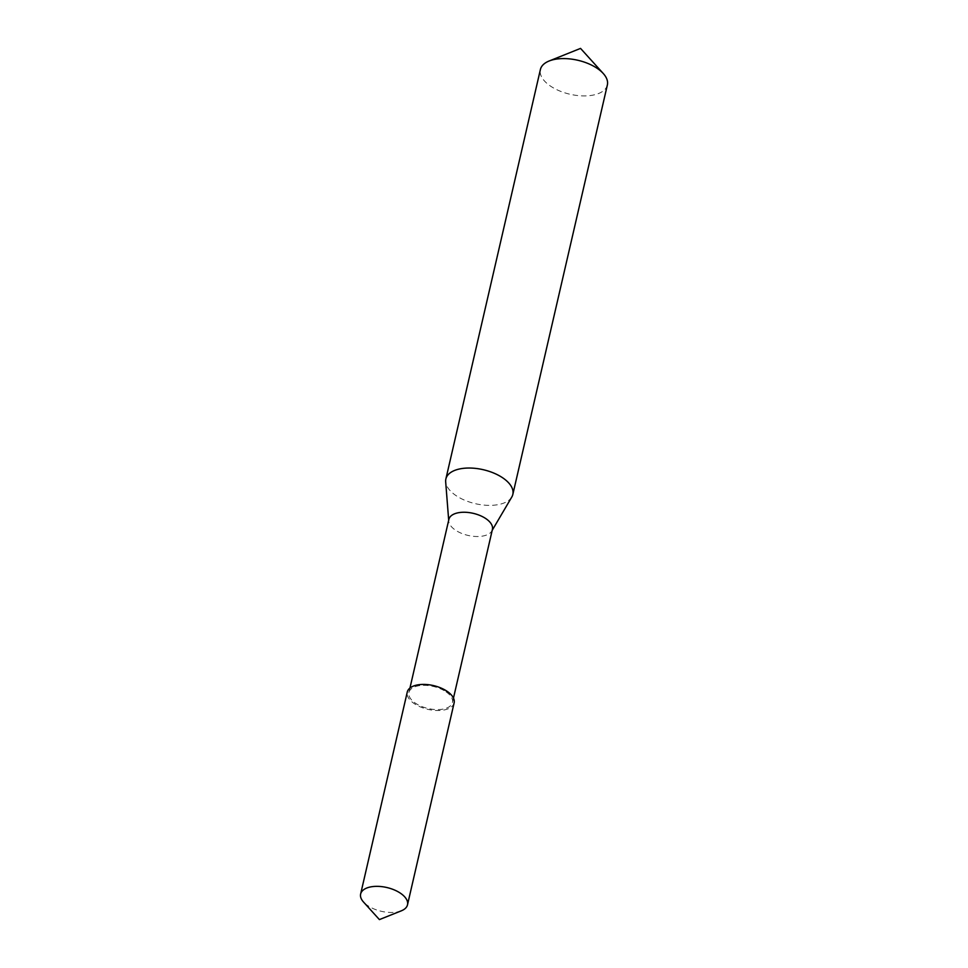 <?xml version="1.0" encoding="UTF-8"?>
<svg xmlns="http://www.w3.org/2000/svg" width="968" height="968" viewBox="0 0 968 968"><rect width="100%" height="100%" fill="white"/><g stroke="black" fill="none" stroke-linecap="round" stroke-linejoin="round"><path stroke-width="0.73" stroke-dasharray="4.84 3.63" d="M401.393 910.791A24.055 12.209 13 0 1 367.574 905.504A24.055 12.209 13 0 1 363.52 902.043M454.125 702.889A24.055 12.209 13 0 1 438.552 710.536A24.055 12.209 13 0 1 414.183 703.579A24.055 12.209 13 0 1 407.262 692.06M446.018 691.805A22.337 11.338 13 0 1 452.455 702.502A22.337 11.338 13 0 1 437.996 709.605A22.337 11.338 13 0 1 415.369 703.143A22.337 11.338 13 0 1 408.932 692.447A22.337 11.338 13 0 1 423.391 685.344A22.337 11.338 13 0 1 446.018 691.805M492.409 529.411A22.337 11.338 13 0 1 491.744 531.093A22.337 11.338 13 0 1 455.323 530.053A22.337 11.338 13 0 1 448.765 521.171A22.337 11.338 13 0 1 448.886 519.368M511.794 497.02A34.364 17.436 13 0 1 455.771 495.422A34.364 17.436 13 0 1 445.667 481.749M607.359 84.978A34.364 17.436 13 0 1 585.12 95.905A34.364 17.436 13 0 1 550.308 85.97A34.364 17.436 13 0 1 540.398 69.514M452.455 702.502L453.472 698.085M491.744 531.093L492.216 530.283M448.765 521.171L448.692 520.24M408.932 692.447L409.948 688.03"/><path stroke-width="1.45" d="M400.583 893.307A24.055 12.209 13 0 1 407.504 904.814A24.055 12.209 13 0 1 401.393 910.791L379.408 919.6L363.52 902.043A24.055 12.209 13 0 1 360.641 893.996A24.055 12.209 13 0 1 376.213 886.349A24.055 12.209 13 0 1 400.583 893.307M360.641 893.996L407.262 692.06A24.055 12.209 13 0 1 422.834 684.412A24.055 12.209 13 0 1 447.192 691.37A24.055 12.209 13 0 1 454.125 702.889L407.504 904.814M409.948 688.03L448.886 519.368A22.337 11.338 13 0 1 463.345 512.254A22.337 11.338 13 0 1 485.984 518.715A22.337 11.338 13 0 1 492.409 529.411L453.472 698.085M448.692 520.24L445.667 481.749A34.364 17.436 13 0 1 445.873 478.978A34.364 17.436 13 0 1 468.113 468.04A34.364 17.436 13 0 1 502.936 477.986A34.364 17.436 13 0 1 512.834 494.43A34.364 17.436 13 0 1 511.794 497.02L492.216 530.283M445.873 478.978L540.398 69.514A34.364 17.436 13 0 1 549.134 60.996A34.364 17.436 13 0 1 597.462 68.534A34.364 17.436 13 0 1 603.245 73.483A34.364 17.436 13 0 1 607.359 84.978L512.834 494.43M549.134 60.996L580.546 48.4L603.245 73.483"/></g></svg>

